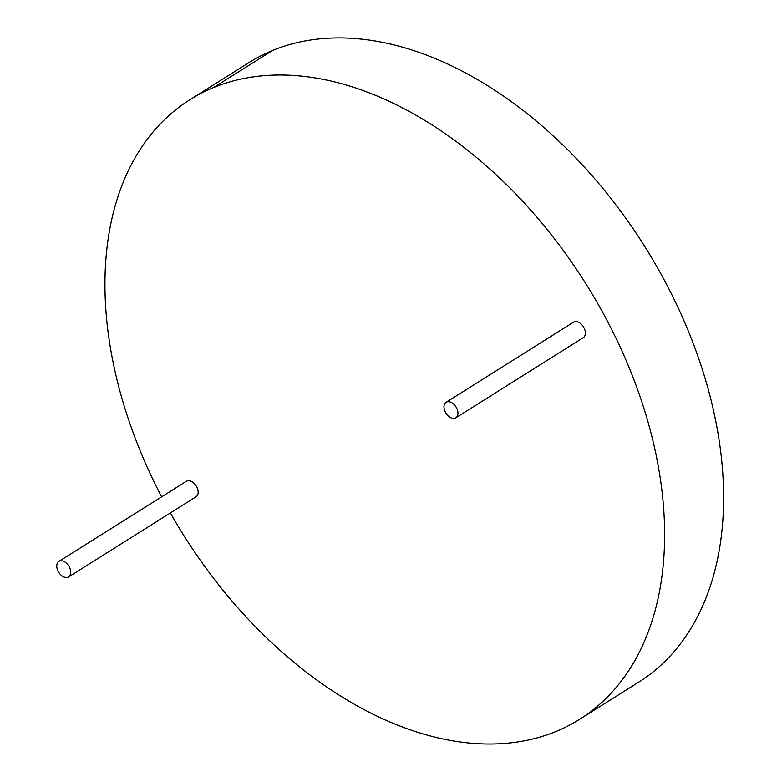 <?xml version="1.0" encoding="UTF-8"?>
<svg xmlns="http://www.w3.org/2000/svg" width="782" height="782" viewBox="0 0 782 782"><rect width="100%" height="100%" fill="white"/><g stroke="black" fill="none" stroke-linecap="round" stroke-linejoin="round"><path stroke-width="1.17" d="M161.62 496.844A365.976 237.19 57.8 0 1 189.987 99.685A365.976 237.19 57.8 0 1 213.584 87.545A365.976 237.19 57.8 0 1 596.138 300.757A365.976 237.19 57.8 0 1 579.57 719.342A365.976 237.19 57.8 0 1 555.973 731.483L555.973 731.483A365.976 237.19 57.8 0 1 170.368 512.953M189.987 99.685L248.969 62.599A365.976 237.19 57.8 0 1 272.566 50.459L272.566 50.459A365.976 237.19 57.8 0 1 655.13 263.671A365.976 237.19 57.8 0 1 638.552 682.256L579.57 719.342M213.584 87.545L272.566 50.459L213.584 87.545M68.63 576.921L196.038 496.814A9.149 5.933 -122.2 0 0 196.702 486.795A9.149 5.933 -122.2 0 0 186.302 481.331L58.885 561.427A9.149 5.933 57.8 0 1 69.285 566.901A9.149 5.933 57.8 0 1 68.63 576.921A9.149 5.933 57.8 0 1 58.738 572.336A9.149 5.933 57.8 0 1 58.885 561.427M455.847 417.803L583.255 337.697A9.149 5.933 -122.2 0 0 583.919 327.678A9.149 5.933 -122.2 0 0 573.509 322.204L446.102 402.31A9.149 5.933 57.8 0 1 456.502 407.784A9.149 5.933 57.8 0 1 455.847 417.803A9.149 5.933 57.8 0 1 445.955 413.209A9.149 5.933 57.8 0 1 446.102 402.31"/></g></svg>
